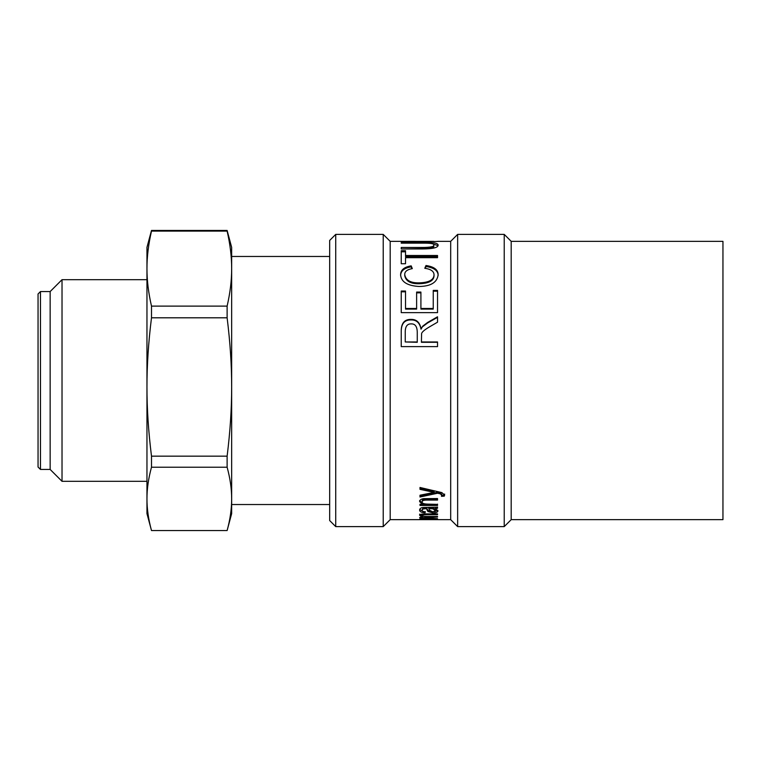<?xml version="1.0" encoding="UTF-8"?>
<svg xmlns="http://www.w3.org/2000/svg" width="761" height="761" viewBox="0 0 761 761"><rect width="100%" height="100%" fill="white"/><g stroke="black" fill="none" stroke-linecap="round" stroke-linejoin="round"><path stroke-width="1.14" d="M227.12 230.45L151.496 230.45L151.496 231.097L227.12 231.097L227.12 230.45L231.658 247.392L231.658 513.608L227.12 530.55L151.496 530.55L146.959 513.608L146.959 492.396M151.496 230.45L146.959 247.392L146.959 268.604C146.93 256.857 148.443 244.357 151.496 231.097M227.12 231.097C230.174 244.357 231.686 256.857 231.658 268.604C231.686 280.343 230.174 292.852 227.12 306.112L151.496 306.112C148.443 292.852 146.93 280.343 146.959 268.604L146.959 498.883C146.93 488.962 148.443 478.412 151.496 467.206L227.12 467.206C230.174 478.412 231.686 488.962 231.658 498.883C231.686 508.795 230.174 519.344 227.12 530.55M40.466 291.558L38.05 293.984L38.05 467.016L40.466 469.442L40.466 291.558L50.15 291.558L62.022 279.687L62.022 481.313L146.959 481.313M50.15 291.558L50.15 469.442L62.022 481.313M151.496 456.162C148.443 431.696 146.93 408.638 146.959 386.978C146.93 365.328 148.443 342.269 151.496 317.803L227.12 317.803C230.174 342.269 231.686 365.328 231.658 386.978C231.686 408.638 230.174 431.696 227.12 456.162L151.496 456.162L151.496 467.206M151.496 530.55C148.443 519.344 146.93 508.795 146.959 498.883M151.496 306.112L151.496 317.803M227.12 456.162L227.12 467.206M227.12 306.112L227.12 317.803M419.606 500.557L422.488 503.183L422.488 504.258L419.606 501.613C419.815 499.891 421.233 498.893 423.867 498.636L437.537 498.55L437.537 499.054L426.883 499.054C423.677 499.026 422.117 499.635 422.193 500.862L422.193 501.918C421.879 503.278 423.801 504.01 427.967 504.124L437.537 504.372L419.996 504.372M437.537 504.124L437.537 505.456L419.996 505.456L419.996 504.258L422.488 504.258M437.537 498.55L437.537 500.091L426.883 500.091C423.677 500.063 422.117 500.671 422.193 501.918M435.606 510.669L435.606 509.537L432.8 507.692L428.738 507.501L428.738 508.614L429.87 510.431L432.838 511.868L435.606 510.669L432.8 508.805L428.738 508.614M429.832 507.511L429.832 508.624M437.537 507.178L435.378 507.406L435.378 508.519L437.927 510.916C437.718 512.239 436.043 512.895 432.914 512.885L427.891 511.506L426.417 508.624L423.078 508.947L422.06 510.203C421.936 511.126 423.049 511.649 425.399 511.782L425.019 512.724C421.413 512.572 419.615 511.677 419.606 510.051C419.777 508.443 421.071 507.587 423.487 507.482L437.537 507.178M422.973 511.363L419.682 509.461M431.002 511.62L427.891 510.365L426.417 507.511L423.078 507.825L422.06 510.203M437.794 510.336L434.579 511.649M437.537 507.026L437.537 508.291L435.378 508.519M425.019 511.753L425.019 512.724M423.078 507.825L423.078 508.947M426.417 507.511L426.417 508.624M427.891 510.365L427.891 511.506M437.537 519.421L419.606 519.173L437.537 519.563M422.65 518.964L422.65 519.44M400.8 241.342L390.184 241.342L390.184 519.658L432.077 519.658M431.877 519.649L450.683 519.658L457.646 526.612L504.229 526.612L504.229 234.388L457.646 234.388L457.646 526.612M438.146 241.408L433.856 241.579M413.527 241.665L417.009 241.522M404.833 241.57L413.527 241.399M404.833 241.37L415.249 241.342M433.856 241.399L400.6 241.37M405.527 255.487L437.537 255.487L437.537 257.675L405.527 257.675L405.527 263.734L401.237 263.734L401.237 250.683L405.527 250.683L405.527 256.571L437.537 256.571L437.537 257.551M401.237 251.815L405.527 251.815M433.247 291.178L437.537 291.178M420.909 308.481L420.909 309.099L433.247 309.099L433.247 290.398L437.537 290.398L437.537 312.638L401.237 312.638L401.237 291.035L405.527 291.035L405.527 308.481L416.619 308.481L416.619 292.072L420.909 292.072L420.909 308.481L433.247 308.481M416.619 292.842L420.909 292.842M405.527 308.481L405.527 309.099L416.619 309.099L416.619 308.481M401.237 291.815L405.527 291.815M405.252 341.965L417.256 342.307L417.256 332.167C417.152 326.479 415.106 323.72 411.14 323.891C407.468 323.777 405.499 326.174 405.252 331.083L405.252 341.965L417.256 341.965M401.237 331.691C401.18 323.701 404.481 319.782 411.14 319.934C416.543 319.839 419.834 322.921 421.023 329.18L422.821 326.069L427.663 322.426L437.537 316.785L437.537 322.179L429.984 326.583C424.172 329.96 421.366 332.471 421.575 334.117L421.413 342.307L437.537 342.307L437.537 343.259M422.821 326.545L427.663 322.93L437.537 317.337M421.413 341.965L437.537 341.965L437.537 346.616L401.237 346.616L401.237 331.263C401.18 323.206 404.481 319.249 411.14 319.401C416.543 319.306 419.834 322.417 421.023 328.733L422.821 326.069M404.728 274.645L404.728 275.568C405.784 281.17 410.579 283.891 419.083 283.739C428.843 283.434 433.827 280.799 434.027 275.815L434.027 274.902C434.008 271.344 430.926 269.137 424.781 268.291L425.998 265.513C433.998 266.673 438.051 269.717 438.146 274.626C437.299 282.35 430.954 286.298 419.111 286.478C407.154 285.755 400.98 281.789 400.6 274.578C400.79 269.87 404.31 266.968 411.168 265.855L412.31 268.604C407.145 269.546 404.614 271.563 404.728 274.645C405.784 280.295 410.579 283.044 419.083 282.883C428.843 282.588 433.827 279.924 434.027 274.902M400.6 275.501C400.79 270.84 404.31 267.958 411.168 266.854L411.939 268.681M425.19 268.348L425.998 266.512C433.998 267.663 438.051 270.678 438.146 275.549M411.168 266.854L411.168 265.855M425.998 266.512L425.998 265.513M422.184 248.628C430.355 248.619 434.236 247.829 433.808 246.26L433.808 245.08C434.464 243.663 430.593 243.025 422.184 243.159L401.237 243.159L401.237 242.464L422.212 242.464C432.533 242.169 437.841 243.006 438.146 244.985C438.336 247.572 433.028 248.904 422.212 248.961L401.237 248.961L422.184 248.628L422.184 247.468C430.355 247.458 434.236 246.659 433.808 245.08M432.961 243.977L438.022 245.613M401.237 248.961L401.237 247.468L422.184 247.468M422.374 514.036L422.193 515.492C422.108 516.12 423.829 516.443 427.359 516.472L437.537 516.472L437.537 517.071L422.193 517.632L437.537 518.688L419.996 518.688L422.469 518.346L419.606 517.518L422.688 516.567L419.606 515.33C419.577 514.417 421.537 513.932 425.513 513.884L437.537 513.884L437.537 514.702L426.493 514.702C423.497 514.693 422.07 514.959 422.193 515.492M422.688 515.387L419.606 514.16M422.193 517.128L420.586 516.881M422.193 516.614L422.193 517.632M422.688 515.987L422.688 516.567M444.643 494.07L444.272 495.135L441.485 495.325M444.272 495.135L444.272 496.143L441.485 496.334L441.741 494.384L440.495 492.928L437.556 492.253L437.556 493.233L419.996 497.009L419.996 495.221L434.16 492.377L434.16 491.406L419.996 488.4M437.556 492.253L419.996 496.001L419.996 495.411M434.16 492.377L419.996 489.342L419.996 487.468L441.818 492.595L444.643 495.069L444.272 496.143M438.279 492.405L438.279 493.385L437.556 493.233M440.495 492.928L440.495 493.918L438.279 493.385M441.741 495.382L440.495 493.918M437.851 241.342L450.683 241.342L450.683 519.658M511.192 519.658L511.192 241.342L722.95 241.342L722.95 519.658L511.192 519.658L504.229 526.612M335.725 234.388L329.675 240.438L329.675 520.562L335.725 526.612L383.221 526.612L383.221 234.388L335.725 234.388L335.725 526.612M426.883 499.054L426.883 500.091M432.8 507.692L432.8 508.805M425.646 507.501L425.646 508.614M427.435 509.461L427.435 510.593M432.914 511.868L432.914 512.885M427.663 322.93L427.663 322.426M411.14 319.934L411.14 319.401M419.083 283.739L419.083 282.883M422.212 243.159L422.212 242.464M426.16 516.453L426.16 517.071M426.493 513.884L426.493 514.702M430.212 490.674L430.212 491.635M231.658 504.533L329.675 504.533M231.658 256.467L329.675 256.467M62.022 279.687L146.959 279.687M40.466 469.442L50.15 469.442M390.184 241.342L383.221 234.388M390.184 519.658L383.221 526.612M450.683 241.342L457.646 234.388M511.192 241.342L504.229 234.388"/></g></svg>
